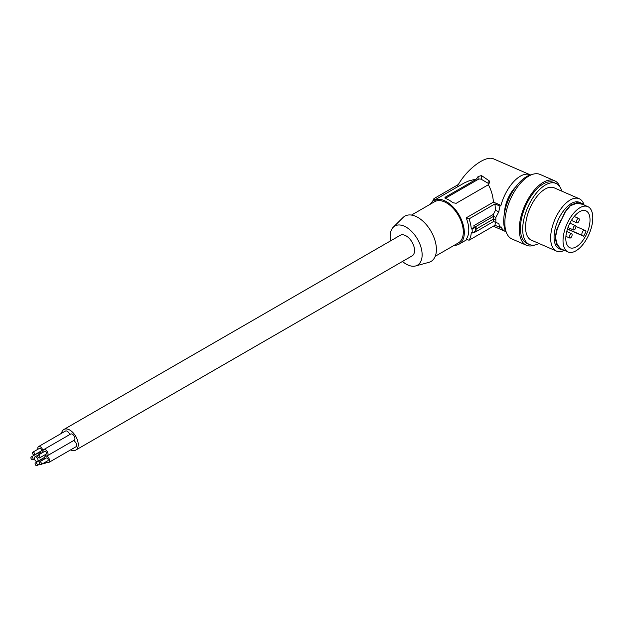 <?xml version="1.0" encoding="UTF-8"?>
<svg xmlns="http://www.w3.org/2000/svg" width="624" height="624" viewBox="0 0 624 624"><rect width="100%" height="100%" fill="white"/><g stroke="black" fill="none" stroke-linecap="round" stroke-linejoin="round"><path stroke-width="0.94" d="M474.053 231.949L473.873 232.651L476.003 231.637L493.483 221.543L498.841 223.564A32.339 15.896 113.5 0 0 500.011 227.456L494.98 225.272L495.44 222.082M476.003 231.637L476.174 229.031L493.498 219.032L493.358 214.391L473.873 225.646L474.224 227.191L475.706 227.113L475.706 230.997L472.126 233.064L471.268 232.775A28.064 16.201 60 0 1 469.053 240.24L466.198 239.21A25.21 14.555 -120 0 0 468.788 230.022A25.21 14.555 -120 0 0 466.198 217.854L469.053 218.876A28.064 16.201 60 0 1 471.268 228.891L472.126 229.18A29.016 16.754 60 0 1 472.126 233.064M569.689 235.256A2.379 1.17 113.5 0 0 569.751 238.033A2.379 1.17 113.5 0 0 571.709 236.449A2.379 1.17 113.5 0 0 571.646 233.672A2.379 1.17 113.5 0 0 569.689 235.256M495.838 222.565L495.838 217.378L493.483 216.356L476.003 226.45L473.873 225.646M475.706 227.113L472.126 229.18M474.224 227.191L471.268 228.891M493.358 214.391L495.44 210.304L498.841 211.786A32.339 15.896 -66.5 0 1 500.011 206.099L500.955 205.374L493.459 202.114C492.851 195.46 491.143 189.673 488.335 184.751L456.253 203.268L452.884 202.761A25.21 14.555 -120 0 0 445.489 198.487L444.803 197.956L445.333 197.153L476.057 179.408L473.647 179.689L468.913 180.898L464.467 182.84L433.891 200.476A25.21 14.555 -120 0 0 430.427 204.126M469.053 218.876L494.98 203.908L495.44 210.304M493.483 221.543L493.498 219.032L495.776 220.022M70.59 449.896A11.887 6.864 -120 0 0 75.769 450.083A11.887 6.864 -120 0 0 77.587 440.552A11.887 6.864 -120 0 0 69.818 430.076A11.887 6.864 -120 0 0 63.874 429.484A11.887 6.864 -120 0 0 61.542 433.313M44.694 454.966A3.565 2.059 -120 0 0 45.513 455.598A3.565 2.059 -120 0 0 47.299 455.777L74.201 440.24A3.565 2.059 -120 0 0 74.747 437.385A3.565 2.059 -120 0 0 72.423 434.242A3.565 2.059 -120 0 0 70.637 434.062L43.735 449.6A3.565 2.059 -120 0 0 43.126 452.26M69.623 434.647A3.565 2.059 -120 0 0 67.22 431.239A3.565 2.059 -120 0 0 65.434 431.059L38.532 446.597A3.565 2.059 -120 0 0 37.931 449.257M46.301 461.604A3.565 2.059 -120 0 0 47.12 462.236A3.565 2.059 -120 0 0 48.906 462.415L75.808 446.878A3.565 2.059 -120 0 0 76.354 444.023A3.565 2.059 -120 0 0 74.03 440.879A3.565 2.059 -120 0 0 73.515 440.638M561.132 220.35L557.24 229.086L555.446 237.393L557.24 244.538L561.561 249.795L559.198 248.765A25.327 12.449 -66.5 0 1 558.34 219.578A25.327 12.449 -66.5 0 1 579.407 202.316L582.449 203.689L582.184 204.22L576.693 203.252L570.328 205.795L565.297 211.981L561.132 220.35L565.165 211.637L570.313 205.296L576.826 202.699L582.449 203.689L583.908 204.922M560.898 220.202L556.912 229.148L555.071 237.658L556.912 244.975L560.898 249.452M568.051 251.963A24.734 12.152 113.5 0 0 572.824 252.166A24.734 12.152 113.5 0 0 592.8 217.885A24.734 12.152 113.5 0 0 587.785 206.606A24.734 12.152 113.5 0 0 571.802 215.553A24.734 12.152 113.5 0 0 563.027 240.692A24.734 12.152 113.5 0 0 568.051 251.963L561.132 248.906M561.561 249.795L563.94 250.177M75.769 450.083L412.082 255.91A11.887 6.864 -120 0 0 413.907 246.379A11.887 6.864 -120 0 0 406.138 235.903A11.887 6.864 -120 0 0 400.195 235.31L63.874 429.484M390.569 240.872A22.62 13.057 60 0 1 390.14 236.379A22.62 13.057 60 0 1 393.26 227.222A22.62 13.057 60 0 1 411.13 230.942A22.62 13.057 60 0 1 422.136 254.849A22.62 13.057 60 0 1 415.623 265.957A22.62 13.057 60 0 1 402.464 261.464M584.641 230.225L575.913 226.426L584.719 230.248A2.855 1.404 113.5 0 1 584.797 230.287L586.076 231.044A20.093 9.875 113.5 0 1 583.643 236.2L567.427 229.133M584.719 230.248A2.855 1.404 113.5 0 0 582.332 232.229A2.855 1.404 113.5 0 0 582.364 235.443L567.481 228.969M576.841 220.069A2.379 1.17 113.5 0 0 576.904 222.846A2.379 1.17 113.5 0 0 578.869 221.263A2.379 1.17 113.5 0 0 578.807 218.486A2.379 1.17 113.5 0 0 576.841 220.069M580.203 243.656A20.108 9.883 113.5 0 0 589.594 224.64A20.108 9.883 113.5 0 0 585.889 210.826A20.108 9.883 113.5 0 0 577.918 212.87A20.108 9.883 113.5 0 0 566.608 232.089A20.108 9.883 113.5 0 0 569.852 247.705A20.108 9.883 113.5 0 0 577.918 245.7A20.108 9.883 113.5 0 0 580.203 243.656M583.643 236.2L582.364 235.443M570.328 205.795L570.313 205.296M573.487 227.198A2.379 1.17 113.5 0 0 573.55 229.975A2.379 1.17 113.5 0 0 575.507 228.4A2.379 1.17 113.5 0 0 575.445 225.615A2.379 1.17 113.5 0 0 573.487 227.198M505.822 231.629A30.919 15.194 -66.5 0 1 505.479 231.488A30.919 15.194 -66.5 0 1 500.955 226.73L500.011 227.456M530.486 174.946A30.919 15.194 113.5 0 0 530.15 174.79A30.919 15.194 113.5 0 0 500.955 205.374M495.838 217.378L498.841 211.786M515.783 186.849A22.113 10.865 113.5 0 0 504.512 212.761M476.174 229.031L476.003 226.45M494.98 225.272L469.053 240.24M454.21 245.318A25.21 14.555 -120 0 0 459.1 244.14A25.21 14.555 -120 0 0 464.318 232.604A25.21 14.555 -120 0 0 453.32 207.23A25.21 14.555 -120 0 0 433.891 200.476M457.876 186.631L457.322 186.389C466.066 169.588 485.683 154.768 493.685 158.925L530.15 174.79M476.057 179.408L478.109 176.537L481.471 175.57L489.2 180.82L489.473 182.692L488.335 184.751M494.98 203.908L500.011 206.099M493.459 202.114L466.198 217.854M445.255 198.393A2.379 1.373 -0 0 1 445.489 198.245L478.109 179.408A2.379 1.373 -0 0 1 481.471 179.408L488.873 183.682A2.379 1.373 180 0 1 488.998 183.76M458.398 184.486L433.945 198.604L435.724 200.257M432.666 201.341A28.064 16.201 60 0 1 433.945 198.604M435.248 256.261L458.39 242.908A23.782 13.728 -120 0 0 463.312 232.019A23.782 13.728 -120 0 0 452.93 208.088A23.782 13.728 -120 0 0 434.608 201.716L411.466 215.077M393.26 227.222L403.01 217.55A26.161 15.101 60 0 1 423.68 221.855A26.161 15.101 60 0 1 436.41 249.491A26.161 15.101 60 0 1 428.875 262.345L415.623 265.957M506.446 232.697A33.29 16.357 -66.5 0 1 508.732 199.189A33.29 16.357 -66.5 0 1 531.695 174.665M560.017 186.989A35.194 17.293 113.5 0 0 555.937 181.514A35.194 17.293 113.5 0 0 554.486 180.71L540.056 174.431A35.194 17.293 113.5 0 0 510.845 198.268A35.194 17.293 113.5 0 0 510.518 238.173A35.194 17.293 113.5 0 0 511.969 238.976L526.406 245.255A35.194 17.293 113.5 0 0 534.768 245.021M554.486 180.71A35.194 17.293 113.5 0 0 531.328 194.025A35.194 17.293 113.5 0 0 519.285 230.451A35.194 17.293 113.5 0 0 524.956 244.452A35.194 17.293 113.5 0 0 526.406 245.255M561.834 191.17A33.29 16.357 113.5 0 0 556.897 183.901A33.29 16.357 113.5 0 0 556.007 183.448L553.73 182.458A33.29 16.357 113.5 0 0 525.853 205.53A33.29 16.357 113.5 0 0 526.282 243.064A33.29 16.357 113.5 0 0 527.163 243.516L529.441 244.507A33.29 16.357 113.5 0 0 534.035 245.131A33.29 16.357 113.5 0 0 539.066 243.508M556.007 183.448A33.29 16.357 113.5 0 0 528.13 206.528A33.29 16.357 113.5 0 0 528.559 244.054A33.29 16.357 113.5 0 0 529.441 244.507M564.369 250.364A28.54 14.024 -66.5 0 1 556.436 251.066L531.344 240.146A28.54 14.024 -66.5 0 1 530.579 239.756A28.54 14.024 -66.5 0 1 537.092 196.287A28.54 14.024 -66.5 0 1 554.112 187.808L579.212 198.728A28.54 14.024 -66.5 0 1 579.969 199.118A28.54 14.024 -66.5 0 1 584.103 205.007M556.436 251.066A28.54 14.024 -66.5 0 1 555.68 250.676A28.54 14.024 -66.5 0 1 555.469 218.174A28.54 14.024 -66.5 0 1 579.212 198.728M39.593 454.21A1.568 0.905 -120 0 0 38.711 453.188A1.568 0.905 -120 0 0 37.924 453.11L31.2 456.994A1.568 0.905 -120 0 0 30.958 458.25A1.568 0.905 -120 0 0 31.98 459.631A1.568 0.905 -120 0 0 32.768 459.701A1.568 0.905 -120 0 0 33.002 458.453A1.568 0.905 -120 0 0 31.98 457.072A1.568 0.905 -120 0 0 31.2 456.994M40.599 453.632A3.565 2.059 -120 0 0 39.367 452.033M47.299 455.777A3.565 2.059 -120 0 0 47.845 452.915A3.565 2.059 -120 0 0 45.513 449.771A3.565 2.059 -120 0 0 43.735 449.6M39.569 457.922L46.293 454.038A1.568 0.905 -120 0 0 46.535 452.79A1.568 0.905 -120 0 0 45.513 451.409A1.568 0.905 -120 0 0 44.733 451.331L38.009 455.216A1.568 0.905 -120 0 0 37.768 456.472A1.568 0.905 -120 0 0 38.789 457.844A1.568 0.905 -120 0 0 39.569 457.922A1.568 0.905 -120 0 0 39.811 456.667A1.568 0.905 -120 0 0 38.789 455.294A1.568 0.905 -120 0 0 38.009 455.216M39.491 451.963A3.565 2.059 -120 0 0 40.318 452.595A3.565 2.059 -120 0 0 42.097 452.774A3.565 2.059 -120 0 0 42.643 449.912A3.565 2.059 -120 0 0 40.318 446.768A3.565 2.059 -120 0 0 38.532 446.597M34.375 454.919L41.098 451.043A1.568 0.905 -120 0 0 41.34 449.787A1.568 0.905 -120 0 0 40.318 448.406A1.568 0.905 -120 0 0 39.53 448.328L32.807 452.213A1.568 0.905 -120 0 0 32.565 453.469A1.568 0.905 -120 0 0 33.587 454.841A1.568 0.905 -120 0 0 34.375 454.919A1.568 0.905 -120 0 0 34.609 453.671A1.568 0.905 -120 0 0 33.587 452.291A1.568 0.905 -120 0 0 32.807 452.213M48.906 462.415A3.565 2.059 -120 0 0 49.452 459.553A3.565 2.059 -120 0 0 47.12 456.409A3.565 2.059 -120 0 0 45.334 456.23A3.565 2.059 -120 0 0 44.733 458.89M41.176 464.56L47.9 460.676A1.568 0.905 -120 0 0 48.142 459.428A1.568 0.905 -120 0 0 47.12 458.047A1.568 0.905 -120 0 0 46.34 457.969L39.608 461.854A1.568 0.905 -120 0 0 39.374 463.102A1.568 0.905 -120 0 0 40.396 464.482A1.568 0.905 -120 0 0 41.176 464.56A1.568 0.905 -120 0 0 41.418 463.304A1.568 0.905 -120 0 0 40.396 461.932A1.568 0.905 -120 0 0 39.608 461.854M36.192 457.064A2.613 1.513 -120 0 0 34.882 456.932A2.613 1.513 -120 0 0 34.476 459.03A2.613 1.513 -120 0 0 36.192 461.339A2.613 1.513 -120 0 0 37.495 461.464A2.613 1.513 -120 0 0 37.9 459.365A2.613 1.513 -120 0 0 36.192 457.064M43.462 459.631A1.568 0.905 -120 0 0 42.916 459.147A1.568 0.905 -120 0 0 42.136 459.069L35.404 462.953A1.568 0.905 -120 0 0 35.162 464.201A1.568 0.905 -120 0 0 36.192 465.582A1.568 0.905 -120 0 0 36.972 465.66A1.568 0.905 -120 0 0 37.214 464.404A1.568 0.905 -120 0 0 36.192 463.031A1.568 0.905 -120 0 0 35.404 462.953M43.118 463.445A3.565 2.059 -120 0 0 44.702 463.515A3.565 2.059 -120 0 0 45.427 462.103M44.476 459.038A3.565 2.059 -120 0 0 43.547 457.969M557.24 244.538L556.912 244.975M576.693 203.252L576.826 202.699M488.873 180.515L488.873 183.682M481.471 179.408L481.471 175.57M478.109 179.408L478.109 176.537M445.489 198.245L445.489 197.059M565.913 236.363L569.751 238.033M571.397 220.444L576.904 222.846M567.973 227.549L573.55 229.975M467.087 239.53L459.1 244.14M505.479 231.488L493.35 226.208M46.028 455.832L45.334 456.23M41.995 452.829L34.882 456.932M34.406 458.757L32.768 459.701M47.018 462.173L44.702 463.515M566.74 231.543L571.646 233.672M581.521 203.884L587.785 206.606M39.85 463.999L36.972 465.66M574.22 216.489L578.807 218.486M569.868 223.189L575.445 225.615M43.111 452.189L42.097 452.774M44.647 457.337L37.495 461.464"/></g></svg>
